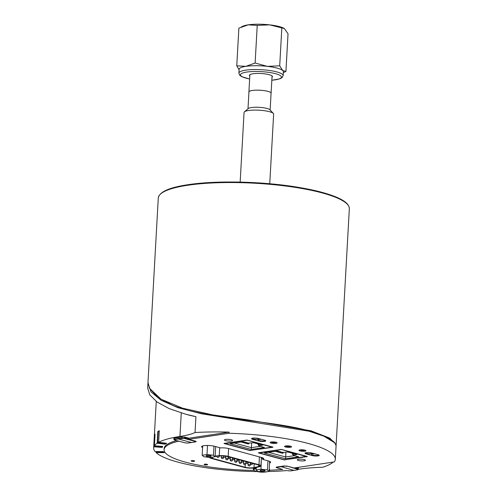 <?xml version="1.0" encoding="UTF-8"?>
<svg xmlns="http://www.w3.org/2000/svg" width="497" height="497" viewBox="0 0 497 497"><rect width="100%" height="100%" fill="white"/><g stroke="black" fill="none" stroke-linecap="round" stroke-linejoin="round"><path stroke-width="0.75" d="M304.841 450.127A2.336 0.491 3.2 0 1 302.474 450.462A2.336 0.491 3.2 0 1 300.188 449.86M250.159 450.45L224.34 443.355M246.748 440.019L271.921 447.157L250.165 450.456M224.731 443.566L250.159 450.481L271.921 447.157M272.542 447.008L272.163 447.145M244.033 441.914A1.578 1.093 -74.8 0 1 243.114 442.641L242.381 442.442L242.418 441.802M242.381 442.442A1.578 1.093 -74.8 0 0 243.306 441.721M244.362 442.007A0.758 0.528 105.2 0 1 244.126 442.106L244.083 442.902A1.578 1.093 -74.8 0 0 245.009 442.181M246.065 442.467A0.758 0.528 105.2 0 1 245.835 442.572L245.785 443.367A1.578 1.093 -74.8 0 0 246.711 442.641M247.767 442.933A0.758 0.528 105.2 0 1 247.537 443.032L247.487 443.827A1.578 1.093 -74.8 0 0 248.413 443.107M260.248 446.325L251.389 447.667L251.656 442.939M258.533 444.051L259.428 445.672L262.689 445.182L253.445 442.672L248.531 443.138L243.182 441.684L230.043 443.678L251.283 449.45L251.389 447.667L234.323 443.026M249.277 443.026A1.578 1.093 -74.8 0 1 248.22 444.026L247.487 443.827M247.438 442.839A1.578 1.093 -74.8 0 1 246.518 443.566L245.785 443.367M245.735 442.38A1.578 1.093 -74.8 0 1 244.816 443.1L244.083 442.902M242.014 441.864A1.578 1.093 -74.8 0 1 241.412 442.175L240.883 442.032M259.428 445.672L260.074 445.852L259.067 446.002L258.142 444.79L258.192 443.958M251.283 449.45L264.423 447.455L259.067 446.002M290.416 446.2A2.336 0.491 3.2 0 1 288.061 446.542A2.336 0.491 3.2 0 1 285.756 445.939M275.984 442.274A2.336 0.491 3.2 0 1 273.642 442.622A2.336 0.491 3.2 0 1 271.331 442.019M278.308 451.233A1.578 1.093 -74.8 0 1 277.382 451.953L276.655 451.754L276.692 451.114M276.655 451.754A1.578 1.093 -74.8 0 0 277.575 451.034M278.631 451.319A0.758 0.528 105.2 0 1 278.401 451.419L278.357 452.22A1.578 1.093 -74.8 0 0 279.277 451.493M280.333 451.779A0.758 0.528 105.2 0 1 280.103 451.885L280.06 452.68A1.578 1.093 -74.8 0 0 280.979 451.959M282.035 452.245A0.758 0.528 105.2 0 1 281.805 452.345L281.762 453.14A1.578 1.093 -74.8 0 0 282.681 452.419M294.516 455.637L285.663 456.979L285.924 452.251M292.808 453.363L293.696 454.991L296.964 454.494L287.72 451.984L282.805 452.45L277.456 450.996L264.317 452.991L285.551 458.762L285.663 456.979L268.597 452.338M283.551 452.338A1.578 1.093 -74.8 0 1 282.489 453.339L281.762 453.14M281.712 452.158A1.578 1.093 -74.8 0 1 280.786 452.879L280.06 452.68M280.01 451.692A1.578 1.093 -74.8 0 1 279.084 452.413L278.357 452.22M276.282 451.177A1.578 1.093 -74.8 0 1 275.68 451.493L275.152 451.344M306.798 456.333L284.433 459.793L258.651 452.705M259.005 452.879L284.433 459.793L306.432 456.457M281.016 449.363L306.195 456.47M293.696 454.991L294.348 455.165L293.342 455.314L292.416 454.103L292.46 453.27M285.551 458.762L298.691 456.768L293.342 455.314M305.288 452.916A3.734 0.789 -176.8 0 0 306.282 453.388A3.734 0.789 -176.8 0 0 310.209 453.792A3.734 0.789 -176.8 0 0 312.675 453.252M202.596 447.573A7.585 1.597 3.2 0 1 201.583 446.704A7.585 1.597 3.2 0 1 206.361 445.486A7.585 1.597 3.2 0 1 214.598 446.3L220.475 447.903A7.001 1.479 3.2 0 1 228.949 448.611L261.72 457.532A7.001 1.479 3.2 0 1 263.683 458.681A7.001 1.479 3.2 0 1 262.652 459.383L268.529 460.98A7.585 1.597 3.2 0 1 270.654 462.229A7.585 1.597 3.2 0 1 269.56 462.98M307.283 456.463L281.377 449.412L258.434 452.742M307.276 456.6L285.011 459.706M272.94 447.257L250.674 450.4M336.071 445.051L336.152 444.616L329.803 438.13L311.016 430.812L247.91 419.866L212.822 414.914L182.542 408.192L161.047 399.19L149.479 388.3L157.94 397.494L172.229 405.092C203.49 418.567 272.928 420.611 308.873 430.824L318.322 433.744L327.722 437.708L333.381 441.373L334.841 442.87L336.09 445.672M170.222 404.254L172.223 405.092M147.969 382.988L150.976 391.847L161.009 400.222L177.938 407.695L201.161 413.69L309.184 431.234L323.876 436.173L334.841 442.87M173.931 438.559L174.497 438.062L181.728 436.969L185.021 437.161L188.841 438.199L229.111 432.117L229.049 433.254A95.679 20.178 3.2 0 1 335.332 459.247A95.679 20.178 3.2 0 1 334.313 461.912L294.05 467.988L287.309 466.155L284.017 465.969L276.767 467.062L276.059 467.373L276.711 467.727M229.049 433.254L188.785 439.336L195.526 441.174L196.185 441.553L195.594 441.845M178.15 437.509L178.268 438.975L184.685 438.224L188.785 439.336L188.841 438.199M258.136 439.429L257.365 439.218M269.629 470.224A75.842 15.991 3.2 0 0 282.731 469.398L276.711 467.758M296.777 467.578L298.424 468.441M262.739 457.874L262.652 459.383M156.126 451.91L156.089 452.593L164.258 452.661L163.246 451.605L155.076 451.537A86.341 18.209 3.2 0 1 153.66 447.946A86.341 18.209 3.2 0 1 153.902 446.791L162.215 447.418L162.283 447.076L154.617 446.499A0.466 0.454 -153.1 0 1 154.2 446.008L154.809 435.074L154.424 445.567M154.803 435.173L153.902 446.791M154.561 435.155A86.341 18.209 3.2 0 1 155.045 434.204L154.412 445.797L162.718 446.424L162.215 447.418M158.133 431.62L157.822 431.582A86.341 18.209 3.2 0 1 159.257 430.719L158.642 442.318L166.594 443.287L165.091 444.188L165.11 443.846M276.071 443.355A3.498 0.739 3.2 0 1 272.257 443.299A3.498 0.739 3.2 0 1 270.144 442.504A3.498 0.739 3.2 0 1 273.685 441.957A3.498 0.739 3.2 0 1 277.133 442.889A3.498 0.739 3.2 0 1 276.071 443.355M290.484 447.281A3.498 0.739 3.2 0 1 286.67 447.225A3.498 0.739 3.2 0 1 284.557 446.424A3.498 0.739 3.2 0 1 288.098 445.884A3.498 0.739 3.2 0 1 291.546 446.815A3.498 0.739 3.2 0 1 290.484 447.281M304.897 451.208A3.498 0.739 3.2 0 1 301.083 451.146A3.498 0.739 3.2 0 1 298.97 450.35A3.498 0.739 3.2 0 1 302.511 449.804A3.498 0.739 3.2 0 1 305.966 450.742A3.498 0.739 3.2 0 1 304.897 451.208M264.659 440.18A3.97 0.839 3.2 0 1 265.771 440.833A3.97 0.839 3.2 0 1 263.273 441.466A3.97 0.839 3.2 0 1 258.962 441.044L252.65 439.323A3.97 0.839 3.2 0 1 251.532 438.671A3.97 0.839 3.2 0 1 254.029 438.037A3.97 0.839 3.2 0 1 258.341 438.46L264.659 440.18M318.099 454.73A3.97 0.839 3.2 0 1 319.217 455.382A3.97 0.839 3.2 0 1 316.713 456.016A3.97 0.839 3.2 0 1 312.402 455.587L306.09 453.867A3.97 0.839 3.2 0 1 304.978 453.221A3.97 0.839 3.2 0 1 307.475 452.581A3.97 0.839 3.2 0 1 311.787 453.009L318.099 454.73M311.582 453.978L310.811 453.767M250.01 450.437L250.662 450.624M272.952 447.12L247.04 440.062L224.097 443.392M250.003 450.586L224.091 443.529M284.346 459.768L284.992 459.967M284.334 459.93L258.421 452.879M304.207 460.8A4.082 0.864 3.2 0 1 299.759 460.738A4.082 0.864 3.2 0 1 297.293 459.8A4.082 0.864 3.2 0 1 301.418 459.172A4.082 0.864 3.2 0 1 305.45 460.259A4.082 0.864 3.2 0 1 304.207 460.8M231.329 440.963A4.082 0.864 3.2 0 1 226.88 440.901A4.082 0.864 3.2 0 1 224.42 439.963A4.082 0.864 3.2 0 1 228.545 439.336A4.082 0.864 3.2 0 1 232.577 440.423A4.082 0.864 3.2 0 1 231.329 440.963M253.917 470.398A75.842 15.991 3.2 0 1 164.085 449.673L164.147 448.536A75.842 15.991 3.2 0 1 176.671 440.566M158.642 442.318A86.341 18.209 3.2 0 1 179.951 436.459A65.107 13.73 -176.8 0 0 195.035 432.533A95.679 20.178 3.2 0 1 229.111 432.117M154.412 445.797A86.341 18.209 3.2 0 1 157.145 443.218L165.091 444.188M333.189 462.08A95.679 20.178 3.2 0 1 322.659 467.273A65.107 13.73 -176.8 0 0 299.79 469.081A86.341 18.209 3.2 0 1 298.374 469.286L294.168 467.975M287.011 470.553A86.341 18.209 3.2 0 1 268.579 471.498M257.204 471.554A86.341 18.209 3.2 0 1 156.089 452.593M164.085 449.673A75.842 15.991 3.2 0 1 178.821 441.156M207.069 464.85A1.752 0.367 3.2 0 1 205.162 464.819A1.752 0.367 3.2 0 1 204.105 464.422A1.752 0.367 3.2 0 1 204.64 464.186A1.752 0.367 3.2 0 1 206.541 464.217A1.752 0.367 3.2 0 1 207.597 464.614A1.752 0.367 3.2 0 1 207.069 464.85M194.11 461.322A1.752 0.367 3.2 0 1 192.202 461.297A1.752 0.367 3.2 0 1 191.146 460.893A1.752 0.367 3.2 0 1 191.68 460.663A1.752 0.367 3.2 0 1 193.588 460.688A1.752 0.367 3.2 0 1 194.644 461.092A1.752 0.367 3.2 0 1 194.11 461.322M195.035 432.533L195.924 416.685L185.524 414.15L169.135 408.602L157.015 402.005L149.771 394.829L147.659 388.058L147.907 383.603M157.822 431.582L157.145 443.218M162.618 446.418L162.283 447.076L154.629 446.505L154.971 445.84M155.021 434.658L154.809 435.074M166.284 443.249L165.277 443.852L157.897 442.945M159.251 430.862L158.152 431.657M195.924 416.685L190.165 415.411M294.069 470.392L290.422 470.895M280.544 466.49L293.957 470.411L297.66 469.789M287.136 466.111L297.566 469.261L298.032 468.578L295.622 467.752M295.665 467.745L297.361 468.224M206.889 455.538A2.516 0.528 3.2 0 1 209.628 455.575A2.516 0.528 3.2 0 1 211.144 456.153A2.516 0.528 3.2 0 1 210.38 456.488A2.516 0.528 3.2 0 1 207.64 456.445A2.516 0.528 3.2 0 1 206.125 455.873A2.516 0.528 3.2 0 1 206.889 455.538M215.102 456.749L210.268 457.476L203.801 456.743L202.167 455.277L206.994 454.544L213.468 455.283L215.102 456.749L215.667 446.592M202.689 445.946L202.167 455.277M207.504 445.474L206.994 454.544M213.977 446.144L213.468 455.283M149.479 388.3L147.982 382.33L158.282 198.036A95.679 20.178 3.2 0 1 187.344 185.313A95.679 20.178 3.2 0 1 291.59 186.835A95.679 20.178 3.2 0 1 349.341 208.715C349.118 202.851 340.998 198.862 333.711 196.091C324.616 192.656 312.756 189.73 298.125 187.301C262.944 181.362 216.139 180.281 187.723 184.754C169.086 187.531 159.276 191.96 158.282 198.036M261.633 439.354A3.734 0.789 -176.8 0 0 258.111 439.944A3.734 0.789 -176.8 0 0 259.154 440.559A3.734 0.789 -176.8 0 0 262.894 440.969A3.734 0.789 -176.8 0 0 265.497 440.504M251.842 438.373A3.734 0.789 -176.8 0 0 252.843 438.839A3.734 0.789 -176.8 0 0 256.763 439.249A3.734 0.789 -176.8 0 0 259.235 438.702M249.805 75.998A11.549 2.435 3.2 0 1 249.401 75.308A11.549 2.435 3.2 0 1 249.842 74.693A11.549 2.435 3.2 0 1 262.602 73.631A11.549 2.435 3.2 0 1 272.468 76.6A11.549 2.435 3.2 0 1 272.027 77.215A11.549 2.435 3.2 0 1 271.996 77.234M238.889 73.121L239.107 69.294A22.166 4.672 3.2 0 1 245.835 66.349A22.166 4.672 3.2 0 1 267.305 66.356A22.166 4.672 3.2 0 1 282.712 70.537A22.166 4.672 3.2 0 1 283.371 71.767L283.16 75.594A22.166 4.672 -176.8 0 0 282.495 74.364A22.166 4.672 -176.8 0 0 267.094 70.183A22.166 4.672 -176.8 0 0 238.889 73.121L239.759 75.289L241.759 76.687L249.631 79.017M236.765 65.803L238.871 28.174L248.158 24.85L257.229 25.39L269.629 24.856L284.346 28.534L288.03 33.765L285.93 71.394L282.712 70.537L279.705 65.821L267.305 66.356L255.123 63.026L245.835 66.349L236.765 65.803L239.076 69.797M283.321 72.674L285.93 71.394M257.229 25.39L255.123 63.026M281.811 28.186L279.705 65.821M241.25 26.993L243.126 26.142A22.166 4.672 3.2 0 1 248.158 24.85A22.166 4.672 3.2 0 1 269.629 24.856A22.166 4.672 3.2 0 1 284.191 28.441A22.166 4.672 3.2 0 1 284.278 28.497M248.929 92.131A11.114 2.342 3.2 0 1 248.91 91.957A11.114 2.342 3.2 0 1 252.283 90.479A11.114 2.342 3.2 0 1 264.392 90.659A11.114 2.342 3.2 0 1 271.101 93.2A11.114 2.342 3.2 0 1 271.064 93.368M270.132 110.023L271.076 93.2A11.083 2.336 -176.8 0 0 264.385 90.665A11.083 2.336 -176.8 0 0 252.308 90.485A11.083 2.336 -176.8 0 0 248.941 91.957L247.997 108.787M269.753 183.753L273.642 114.13A14.817 3.125 -176.8 0 0 273.331 113.44L269.883 109.762A11.083 2.336 -176.8 0 0 262.298 107.594A11.083 2.336 -176.8 0 0 251.352 107.569A11.083 2.336 -176.8 0 0 248.27 108.551L244.437 111.825A14.817 3.125 -176.8 0 0 244.052 112.477L240.163 182.101M273.331 113.44A14.817 3.125 -176.8 0 0 263.193 110.545A14.817 3.125 -176.8 0 0 248.556 110.508A14.817 3.125 -176.8 0 0 244.437 111.825M256.284 467.571A7.231 1.528 -176.8 0 0 255.042 467.882L254.178 468.205A8.169 1.721 3.2 0 1 256.272 467.758M256.247 468.273A8.169 1.721 -176.8 0 0 253.308 469.423L253.34 468.907A8.169 1.721 3.2 0 1 254.178 468.205M269.212 469.211A8.169 1.721 3.2 0 1 269.647 469.814L269.623 470.336A8.169 1.721 -176.8 0 0 269.181 469.733M253.308 469.423L253.905 470.386L255.129 470.957A7.859 1.659 3.2 0 1 253.992 470.435A7.859 1.659 3.2 0 1 256.216 468.789M269.144 470.404A7.859 1.659 3.2 0 1 269.107 471.069M215.139 456.066L219.239 455.699A7.001 1.479 3.2 0 1 228.179 456.376L258.98 464.757A7.001 1.479 3.2 0 1 260.944 465.906A7.001 1.479 3.2 0 1 259.608 466.689L254.955 467.795A7.001 1.479 3.2 0 1 244.269 467.385L211.56 458.482A7.001 1.479 3.2 0 1 209.597 457.402M215.126 456.364L219.891 455.935A5.834 1.23 3.2 0 1 227.34 456.501L258.142 464.888A5.834 1.23 3.2 0 1 259.776 465.844A5.834 1.23 3.2 0 1 258.67 466.49L254.01 467.602A5.834 1.23 3.2 0 1 245.108 467.261L212.399 458.352A5.834 1.23 3.2 0 1 210.759 457.408M264.367 471.156A2.516 0.528 3.2 0 1 261.627 471.119A2.516 0.528 3.2 0 1 260.105 470.541A2.516 0.528 3.2 0 1 260.869 470.205A2.516 0.528 3.2 0 1 263.615 470.249A2.516 0.528 3.2 0 1 265.131 470.821A2.516 0.528 3.2 0 1 264.367 471.156M256.154 469.945L260.981 469.218L267.448 469.951L269.088 471.417L264.255 472.15L257.788 471.417L256.154 469.945L256.29 467.478M261.366 458.315L260.981 469.218M267.964 460.825L267.448 469.951M261.596 458.284L262.708 458.408M269.654 461.359L269.088 471.417M191.606 442.547L178.268 438.975L174.689 439.485L174.509 439.162L173.882 439.441L174.546 439.975M184.48 437.043L184.685 438.224L181.728 438.068L174.509 439.162L174.571 438.05M184.673 437.08L184.642 437.621L188.717 439.025L188.767 438.18M186.934 438.199L186.959 437.689M315.073 453.904A3.734 0.789 -176.8 0 0 311.551 454.494A3.734 0.789 -176.8 0 0 312.601 455.109A3.734 0.789 -176.8 0 0 316.34 455.513A3.734 0.789 -176.8 0 0 318.937 455.047M224.967 443.604L246.729 440.311M259.241 452.922L280.998 449.623M308.873 430.824L309.184 431.234M258.962 441.044L258.993 440.516M252.65 439.323L252.675 438.795M312.402 455.587L312.433 455.059M306.09 453.867L306.121 453.339M179.951 436.459L181.262 412.932M163.923 452.307L156.679 452.251M155.959 451.543L156.636 452.251A0.466 0.447 136.3 0 1 156.319 452.115A0.466 0.466 0 0 0 156.654 452.258L163.929 452.32M284.191 465.944L286.931 466.366M297.566 469.261L297.541 469.814M298.442 468.093L298.374 469.311L297.597 469.814L290.372 470.914L287.651 470.715M276.966 467.031L277.146 467.329L284.371 466.236M276.537 467.105L277.065 467.851L277.146 467.329M290.316 470.907L287.757 470.746M297.802 468.671L294.858 467.87M298.032 468.578L298.07 467.932M297.368 467.739L297.343 468.205M249.637 78.967A20.539 4.33 3.2 0 1 242.306 73.146A20.539 4.33 3.2 0 1 266.56 72.084A20.539 4.33 3.2 0 1 280.824 75.96A20.539 4.33 3.2 0 1 271.828 80.21M346.999 203.9A94.977 20.029 -176.8 0 0 282.433 185.095A94.977 20.029 -176.8 0 0 187.866 184.76M259.415 456.905L258.98 464.757M228.62 448.524L228.179 456.376M219.693 447.685L219.239 455.699M245.263 464.552L245.108 467.261M254.222 463.819L254.01 467.602M258.744 465.074L258.67 466.49M212.461 457.147L212.399 458.352M248.351 464.521L247.997 464.676A1.168 1.168 0 0 0 249.332 465.894A1.168 1.168 0 0 0 250.326 464.807L248.351 464.521M243.903 463.303L243.549 463.459A1.168 1.168 0 0 0 244.884 464.683A1.168 1.168 0 0 0 245.878 463.589L243.903 463.303M250.643 463.229L250.289 463.384A1.168 1.168 0 0 0 251.631 464.602A1.168 1.168 0 0 0 252.619 463.515L250.643 463.229M241.741 460.806L241.387 460.961A1.168 1.168 0 0 0 242.722 462.179A1.168 1.168 0 0 0 243.716 461.092L241.741 460.806M228.378 457.165L228.024 457.321A1.168 1.168 0 0 0 229.365 458.545A1.168 1.168 0 0 0 230.353 457.451L228.378 457.165M237.286 459.595L236.932 459.75A1.168 1.168 0 0 0 238.268 460.967A1.168 1.168 0 0 0 239.262 459.88L237.286 459.595M221.625 457.246L221.271 457.402A1.168 1.168 0 0 0 222.606 458.619A1.168 1.168 0 0 0 223.6 457.532L221.625 457.246M230.533 459.669L230.179 459.824A1.168 1.168 0 0 0 231.521 461.042A1.168 1.168 0 0 0 232.509 459.955L230.533 459.669M239.442 462.092L239.088 462.247A1.168 1.168 0 0 0 240.43 463.465A1.168 1.168 0 0 0 241.418 462.378L239.442 462.092M234.994 460.881L234.64 461.036A1.168 1.168 0 0 0 235.976 462.253A1.168 1.168 0 0 0 236.97 461.166L234.994 460.881M226.079 458.458L225.725 458.613A1.168 1.168 0 0 0 227.067 459.831A1.168 1.168 0 0 0 228.055 458.743L226.079 458.458M219.158 456.004L219.14 456.321L218.5 456.06M232.832 458.383L232.478 458.532A1.168 1.168 0 0 0 233.82 459.756A1.168 1.168 0 0 0 234.808 458.663L232.832 458.383M223.936 455.954L223.569 456.109A1.168 1.168 0 0 0 224.911 457.327A1.168 1.168 0 0 0 225.899 456.24L225.88 456.19M246.189 462.017L245.835 462.173A1.168 1.168 0 0 0 247.177 463.39A1.168 1.168 0 0 0 248.165 462.303L246.189 462.017M181.908 438.391L181.79 436.962M185.188 442.87L174.602 440.007L185.238 442.895M187.959 443.051L185.3 442.902M195.197 441.945L187.909 443.069L185.244 442.895M174.658 440.013L174.689 439.485M195.911 441.479L195.135 441.976L187.854 443.063M195.924 441.311L195.476 441.156M195.321 441.119L195.079 441.97M184.468 438.522L195.11 441.417M188.121 438L188.09 438.516M188.717 439.025L184.698 437.932M157.549 442.51L158.158 431.52M158.972 442.355L157.965 442.957A0.466 0.435 -120.9 0 1 157.549 442.448L158.673 441.777M335.332 459.247L336.102 445.529M153.66 447.946L156.263 401.446M185.524 414.15L190.165 415.417M155.772 451.537L156.319 452.115M154.194 446.014A0.466 0.466 0 0 0 154.629 446.505M258.154 439.137L258.111 439.944M271.828 80.259L279.948 78.806L282.048 77.656L283.16 75.594M271.101 93.2L272.07 75.911M248.91 91.957L249.879 74.668M269.623 470.336L269.107 471.119M255.129 470.957A23.334 23.334 0 0 0 264.211 472.144M264.361 472.138A23.334 23.334 0 0 0 267.641 471.653M336.152 444.548L349.341 208.715M261.416 457.451L260.944 465.906M248.109 462.601L247.997 464.676M250.376 463.887L250.326 464.807M243.66 461.371L243.549 463.459M245.928 462.688L245.878 463.589M250.326 462.757L250.289 463.384M241.418 460.334L241.387 460.961M228.061 456.693L228.024 457.321M236.963 459.122L236.932 459.75M221.358 455.867L221.271 457.402M223.65 456.606L223.6 457.532M230.297 457.756L230.179 459.824M232.559 459.042L232.509 459.955M239.206 460.179L239.088 462.247M241.467 461.464L241.418 462.378M234.758 458.948L234.64 461.036M237.019 460.265L236.97 461.166M225.843 456.544L225.725 458.613M228.111 457.83L228.055 458.743M216.81 456.215A1.168 1.168 0 0 0 218.152 457.408A1.168 1.168 0 0 0 219.14 456.321M232.515 457.911L232.478 458.532M245.872 461.545L245.835 462.173M173.95 438.205L173.882 439.429M188.195 438.54L184.648 437.577M158.133 431.564L157.524 442.479A0.466 0.466 0 0 0 157.934 442.97L165.234 443.858M311.594 453.68L311.551 454.494"/></g></svg>
